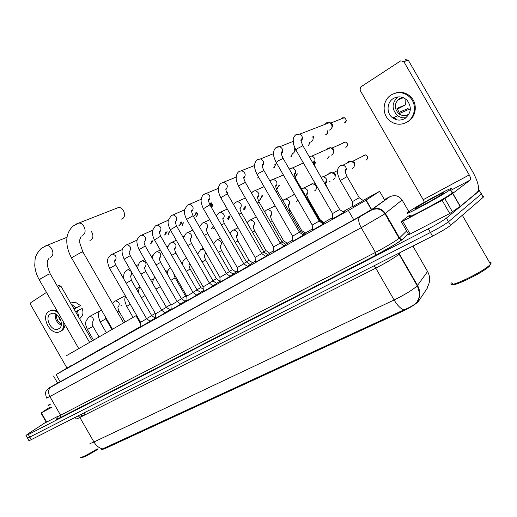 <?xml version="1.0" encoding="UTF-8"?>
<svg xmlns="http://www.w3.org/2000/svg" width="517" height="517" viewBox="0 0 517 517"><rect width="100%" height="100%" fill="white"/><g stroke="black" fill="none" stroke-linecap="round" stroke-linejoin="round"><path stroke-width="0.78" d="M363.289 200.551L352.691 206.613M332.799 217.935L332.302 218.122L332.786 217.825M343.404 211.744L344.29 211.337L343.359 211.905M324.133 222.588L323.506 223.092M305.45 233.102L304.274 233.93M287.329 243.3L285.642 244.425M269.751 253.201L267.573 254.597M252.684 262.804L250.047 264.471M236.101 272.136L233.044 274.049M220.164 281.209L216.533 283.342M332.832 218.4L332.218 218.646L332.819 218.277M343.624 212.093L344.535 211.673L343.572 212.267M323.752 223.266L323.086 223.803M304.513 234.091L303.259 234.964M285.862 244.58L284.066 245.769M267.787 254.745L265.48 256.232M250.254 264.607L247.462 266.371M233.238 274.178L229.994 276.201M216.72 283.471L213.049 285.733M200.674 292.493L196.609 294.987M185.08 301.262L180.646 303.97M169.925 309.793L165.136 312.695M155.19 318.078L155.785 317.755M155.791 317.813L150.066 321.173M343.844 212.455L332.851 218.743M323.338 223.977L312.552 230.155M303.498 235.132L292.9 241.206M284.292 245.924L273.868 251.902M265.693 256.38L255.43 262.274M247.669 266.513L237.555 272.323M230.188 276.337L220.223 282.069M213.237 285.862L203.401 291.523M187.076 300.7L186.088 301.366M196.79 295.11L186.062 301.321M180.814 304.086L171.224 309.612M165.304 312.811L155.824 318.272M150.227 321.283L140.85 326.692M71.979 365.06L56.062 374.638L348.361 210.451L365.933 200.26L379.607 191.335L363.115 200.428M101.675 449.609L104.505 448.821L402.769 311.221C410.311 307.563 415.474 304.364 418.259 301.618L427.817 287.394L427.553 286.741M379.556 209.689L380.357 209.094M352.672 206.302L343.23 211.621M332.767 217.515L323.959 222.472M312.468 228.947L305.282 232.986M292.816 240.011L287.168 243.19M273.784 250.726L269.59 253.084M255.346 261.104L252.522 262.694M237.477 271.166L235.946 272.032M155.772 317.541L155.029 317.968M171.172 308.862L169.763 309.677M187.025 299.918L184.912 301.146M203.349 290.709L200.493 292.37M101.267 449.519L403.777 309.929C409.858 307.525 414.272 304.972 417.019 302.271L417.594 301.534C420.47 296.293 420.444 290.922 417.516 285.423L427.565 271.496L427.094 270.675M478.354 190.56C479.983 189.913 480.364 189.972 479.492 190.721L446.404 218.109L448.498 221.741C444.924 224.481 438.901 228.062 430.422 232.488L29.812 437.085L27.433 437.905L29.812 437.085L430.422 232.488C438.901 228.062 444.924 224.481 448.498 221.741L481.321 194.017L448.498 221.741L450.591 225.373C447.037 228.139 441.014 231.726 432.522 236.133L31.278 439.637C29.249 440.658 28.454 440.923 28.881 440.439L27.55 438.106M481.075 193.468L481.831 193.436L481.321 194.017L481.818 193.397L481.075 193.468M427.527 286.78L427.637 286.612C430.331 281.668 430.306 276.634 427.565 271.496L412.915 246.079M482.936 196.693L483.692 196.634L483.201 197.274L450.591 225.373M402.11 199.963L384.461 214.109L361.209 227.693L49.884 396.552C47.971 392.603 48.236 389.508 50.685 387.265L50.963 387.084C48.501 388.422 48.579 388.293 51.196 386.697L355.095 219.105L372.692 208.836L386.981 198.618L384.448 199.724M446.404 218.109C442.817 220.817 436.787 224.397 428.315 228.844L28.345 434.526L25.979 435.372L29.068 433.168L46.142 422.053M51.79 407.299L41.347 412.837L46.659 422.098L46.252 422.247L40.966 413.025M56.876 416.812L46.659 422.098M59.041 285.403L60.935 286.198L58.111 287.53M92.297 340.839L60.935 286.198M46.498 292.402L30.833 302.645L30.671 304.746L66.964 368.007M49.496 407.422L41.347 412.837M50.414 314.013C44.145 317.451 51.189 331.727 57.898 329.2L58.88 328.76C65.155 325.49 58.363 311.195 51.616 313.489L50.414 314.013M55.28 313.851C54.763 318.924 56.741 322.705 61.206 325.199M59.423 317.438L58.802 317.755L60.47 320.656L60.877 320.443M56.579 314.556C56.133 318.679 57.73 321.736 61.374 323.732M61.148 331.016L61.691 330.725C63.617 329.503 64.735 327.507 65.045 324.728M56.876 310.497L51.881 309.974L50.201 310.704M58.156 312.727C55.578 310.743 53.051 310.045 50.576 310.627L48.895 311.357C40.371 316.081 50.007 335.488 59.119 331.992L60.405 331.416C63.093 329.594 64.179 326.563 63.656 322.304M78.655 317.076L77.524 310.769L82.184 308.487C83.431 311.99 83.134 314.821 81.305 316.973L79.631 318.776M75.605 311.764L77.524 310.769M74.06 309.076L80.536 305.612L73.931 308.849M75.857 307.861L71.049 303.822M80.536 305.612L75.476 302.264L72.91 302.367M58.893 317.994L59.558 317.645M98.127 449.111C87.657 455.529 81.906 458.327 80.891 457.506M97.306 448.872C86.481 455.438 80.691 458.211 79.941 457.202M50.246 404.611C48.294 405.593 47.635 405.806 48.255 405.263L49.929 404.055M51.674 407.092C49.716 408.062 49.044 408.268 49.664 407.713M89.906 240.45L91.115 239.94C93.415 237.755 93.493 234.938 91.367 231.487M140.669 323.907L135.965 315.725L66.57 355.631M105.63 346.164L72.128 365.319M121.185 219.208L122.581 218.633C126.827 216.132 123.434 206.903 118.477 207.504L116.306 208.351M140.831 326.356L105.759 346.396M140.566 322.291L146.647 318.789M151.617 241.025L150.99 243.501L150.027 244.14M152.929 240.411L152.45 241.833L150.99 243.501M155.83 318.394L155.527 313.832L161.679 310.271M165.802 231.9L165.188 234.459L164.154 235.164M167.088 231.306L166.61 232.812L165.188 234.459M144.004 242.072L144.398 241.381C143.784 241.762 144.062 243.3 145.238 245.995L139.086 249.646L170.946 305.082L177.15 301.514M180.368 222.517L179.787 225.166L178.656 225.942M181.622 221.942L181.163 223.544L179.787 225.166M186.766 296.125L193.08 292.506L160.748 236.269M195.342 212.875L194.786 215.602L193.552 216.468M196.557 212.319L196.021 214.122M203.084 286.877L209.482 283.219L176.659 226.142M210.723 202.948L210.329 205.598L211.343 204.383M211.899 202.418L211.498 204.196M220.236 282.204L219.893 277.377L226.368 273.629M227.674 192.234L227.422 193.92M237.568 272.459L237.219 267.56L243.804 263.78L209.954 204.945M255.443 262.416L255.088 257.44L261.757 253.588M273.519 246.977L280.298 243.087M276.627 163.217L274.605 164.904M292.544 236.198L299.44 232.243M294.503 148.683C295.104 150.628 294.671 152.16 293.204 153.265L292.254 153.665M295.608 149.439L294.561 151.526M312.197 225.069L319.209 221.05M312.759 136.785C313.476 138.827 313.05 140.456 311.473 141.658L310.439 142.091M313.593 136.449L312.882 139.861M332.864 218.904L332.496 213.599L339.643 209.475M325.064 124.338L326.363 122.852L329.568 122.594L331.449 124.287C332.457 126.484 332.076 128.287 330.311 129.696L329.174 130.155M329.885 122.749L330.919 122.943L332.528 124.694L332.618 126.406L331.778 127.822M146.563 318.634L151.701 315.661L131.402 280.337M161.588 310.116L166.39 307.318M177.053 301.353L181.506 298.768L160.632 262.449M192.977 292.331L197.042 289.947M197.042 237.549L196.079 238.24M209.379 283.038L213.049 280.899L191.555 243.526M213.043 226.116L212.577 227.823L211.337 228.869M226.272 273.461L229.509 271.548L207.705 233.645M228.805 216.332L228.398 218.019L227.021 219.234M229.787 215.854L229.205 216.953M243.688 263.586L246.467 261.938M245.019 206.264L244.683 207.879L243.152 209.32M245.963 205.805L245.271 207.091M261.654 253.401L263.961 252.05L241.471 212.978M261.699 195.891L261.479 197.339L259.741 199.123M262.61 195.458L261.731 196.996M280.188 242.893L281.965 241.82M278.87 185.209L278.812 186.172L276.815 188.627M278.812 186.172L279.703 185.015L278.715 186.559M299.324 232.043L300.551 231.293M296.545 174.19L295.149 177.434M297.365 173.809L296.396 175.683M319.086 220.837L319.745 220.442L296.163 179.509M314.756 162.829L314.362 165.078M315.525 162.474L314.614 164.464M326.692 149.484L327.952 148.101L330.641 147.726L333 149.587C334.001 151.772 333.627 153.543 331.869 154.893L331.164 155.223M331.223 147.94L332.114 148.011L333.827 149.355L333.394 152.883M395.99 118.606L394.29 117.204M442.158 200.363L452.827 193.352L460.311 206.328L449.758 213.534L442.158 200.363L402.737 221.263L410.11 234.046L408.734 234.582L401.418 221.896M449.758 213.534L410.11 234.046M460.311 206.328L477.456 192.156C479.731 188.686 478.225 182.029 472.926 172.18L408.327 60.263L403.822 61.601L469.229 174.933C470.554 177.402 470.935 179.063 470.367 179.922L452.827 193.352M405.238 59.513L408.327 60.263M403.822 61.601L400.701 60.844L360.717 86.985L360.026 90.139L423.21 199.698L424.302 202.296M410 214.994L404.507 219.027L401.386 221.845L402.737 221.263M393.34 98.501C386.58 102.437 386.264 113.456 392.7 117.902C396.649 120.584 400.707 120.784 404.882 118.509C411.228 113.294 411.991 107.252 407.176 100.382C402.943 96.44 398.329 95.813 393.34 98.501M397.819 96.912C391.589 103.129 391.55 109.391 397.696 115.705C400.229 117.521 403.014 118.18 406.058 117.689M401.593 97.577L399.092 99.426L403.389 97.719M405.858 99.18L405.69 104.744L396.953 108.408L399.208 112.318L407.894 108.564L410.252 110.276M408.676 114.276L408.294 114.496M402.446 97.364L399.492 98.527C394.128 103.355 393.909 108.434 398.833 113.759C401.98 115.963 405.238 116.151 408.604 114.315L409.044 114.031M406.032 122.632L407.848 121.695C415.965 117.139 417.872 104.486 411.351 97.461C406.478 92.465 400.837 91.108 394.432 93.383M406.963 122.115C415.093 117.546 416.999 104.867 410.459 97.816C404.662 92.116 398.258 91.141 391.259 94.902C381.908 100.382 381.746 115.711 390.833 121.553C396.1 124.914 401.476 125.101 406.963 122.115M403.163 117.811L405.238 118.29M404.572 117.85L405.418 118.167M393.482 117.559L395.182 118.968M396.313 116.312L397.289 117.094M397.218 109.216L405.69 104.744M490.349 263.832L489.806 265.783C483.498 272.905 447.438 289.863 452.776 283.329M489.56 262.462C491.273 262.281 491.596 262.843 490.53 264.142L490.181 264.536C483.569 271.974 445.796 289.753 451.438 282.915M450.145 189.674C442.209 195.794 399.053 218.917 408.352 212.132L408.869 211.75C417.225 205.495 459.012 183.044 450.281 189.571L450.145 189.674M451.839 192.266C453.506 191.652 453.648 191.891 452.252 192.99L452.117 193.093C444.245 199.316 401.024 222.329 410.272 215.453M415.868 208.008C421.181 204.008 448.187 189.48 443.037 193.416L442.778 193.617C437.434 197.701 409.115 212.855 415.713 208.125L415.868 208.008M112.428 303.376L112.764 303.233M139.706 322.24L140.353 321.865M138.291 287.872L139.609 287.374M151.61 315.499L155.307 313.373M151.895 279.71L153.562 279.193M166.3 307.169L170.688 304.636M165.854 271.335L167.902 270.824M181.409 298.606L185.616 296.144M181.099 262.216L182.643 262.274M196.951 289.791L200.803 287.555L190.178 269.073M197.19 253.317L197.817 253.543M212.946 280.725L216.41 278.689M229.412 271.386L232.469 269.583M246.37 261.77L248.994 260.213M263.851 251.857L266.009 250.571M281.862 241.639L283.542 240.631M300.442 231.099L301.598 230.395M297.947 200.234L296.538 201.578M292.137 195.71L293.029 194.896L294.619 194.47M319.616 220.223L320.223 219.835M310 185.08L311.027 184.091L312.824 183.645L315.919 185.629C316.895 187.761 316.54 189.461 314.853 190.734L314.569 190.883M317.199 186.928L316.359 188.679M313.903 183.878L315.551 184.065M328.373 174.184L329.568 172.949L331.701 172.51L334.583 174.488C335.578 176.652 335.197 178.384 333.452 179.696L333.142 179.858M332.593 172.736L333.303 172.717L335.397 174.145L335.022 177.551M352.704 206.735L352.368 201.675L359.257 197.733L347.081 176.607M347.295 163.036L348.684 161.466L351.237 161.065L353.828 162.997C354.836 165.194 354.436 166.972 352.633 168.316L352.29 168.49M351.877 161.265L352.684 161.304L354.565 162.7L354.281 166.06M389.359 220.326L388.474 221.063M418.427 301.398L417.943 300.558M402.769 311.221L402.355 310.51M104.505 448.821L104.188 448.265M85.027 414.867L83.922 412.941M60.198 381.843L56.062 374.638M384.732 200.228L379.607 191.335M371.633 209.521L366.198 200.092M353.77 219.835L348.361 210.451M81.86 416.469L79.696 417.18M81.143 415.345L81.957 414.796M373.933 265.848L375.769 268.142L79.876 417.471C76.723 419.041 75.482 419.442 76.148 418.68L75.017 417.458M398.452 254.642C393.521 258.364 385.953 262.869 375.769 268.142L394.109 299.976C404.417 294.91 411.952 290.354 416.708 286.308L417.516 285.423L399.318 253.853L398.452 254.642M403.777 309.929C400.436 308.507 397.211 305.185 394.109 299.976L93.932 441.977C96.349 445.964 99.354 448.278 102.948 448.898M90.016 442.849C89.428 443.754 90.734 443.463 93.932 441.977L79.876 417.471L78.267 415.81M432.522 236.133L428.315 228.844M31.278 439.637L28.345 434.526M483.201 197.274L479.446 190.76M400.882 252.18L399.318 253.853L398.982 253.143M80.568 414.64L81.718 416.224M408.184 233.626L402.924 238.925C400.953 241.096 386.768 249.646 375.827 255.243L60.334 417.633L60.586 415.209L49.884 396.552L46.504 398.084C44.43 390.406 46.62 391.401 47.079 389.753L50.685 387.265L359.651 216.817L371.891 209.618L389.837 196.764L384.357 199.575M57.193 416.78C57.174 418.266 56.889 419.061 56.327 419.164L60.347 417.62L375.833 255.236L393.838 245.142L401.515 240.03L399.118 238.298L384.971 213.754C383.2 211.046 380.693 209.45 377.442 208.965L376.544 208.907C373.888 209.133 371.775 209.779 370.198 210.846L359.651 216.817C357.99 218.911 358.514 222.536 361.209 227.693L375.452 252.399C385.863 246.906 393.586 242.331 398.633 238.686L399.512 237.936L385.391 213.437C381.856 208.519 377.358 207.246 371.891 209.618M60.334 417.633C56.411 419.623 55.261 419.946 56.876 418.608M57.064 416.495C56.385 417.193 57.561 416.76 60.586 415.209L375.452 252.399L375.833 255.236M389.837 196.764C394.878 194.56 399.014 195.704 402.245 200.195L408.895 211.731M402.924 238.925C401.535 239.5 400.397 239.171 399.512 237.936L406.633 230.937M50.963 387.084L359.851 216.668M78.758 348.62L39.376 280.001L40.675 278.695L48.624 274.268L50.291 273.907M44.889 246.189L46.556 245.556C51.416 244.761 55.287 254.435 51.112 256.91L50.278 257.324M112.493 329.219L71.766 258.287C71.217 258.338 71.701 257.847 73.227 256.807L81.395 252.27L82.933 252.012M76.697 223.809L78.746 223.079C83.851 222.504 87.509 232.282 83.166 234.867L82.255 235.325M169.395 231.674L168.561 234.369L168.038 234.64M140.585 322.278L109.63 268.388L115.711 264.93M111.711 254.332L112.473 254.086C116.125 255.275 117.004 257.447 115.117 260.607L114.929 260.71M169.033 231.842L168.387 234.479M183.335 222.717L182.52 225.528L181.978 225.806M155.546 313.8L124.151 259.153L130.297 255.65M126.142 244.961L126.988 244.703C130.678 245.937 131.551 248.147 129.593 251.327L129.418 251.43M182.999 222.879L182.352 225.632M197.643 213.527L196.841 216.455L196.279 216.746M140.986 235.319L141.929 235.048C145.658 236.34 146.511 238.589 144.489 241.782M177.157 301.527L145.303 246.098M197.32 213.67L196.68 216.558M212.319 204.079C212.901 205.049 212.649 206.07 211.55 207.136L211.298 207.291M186.792 296.105L154.467 239.869L160.684 236.159C159.443 233.212 159.139 231.629 159.785 231.403L159.559 232.127M156.263 225.399L157.323 225.108C161.078 226.472 161.911 228.753 159.818 231.959M212.022 204.215L211.388 207.239M203.11 286.864L170.3 229.794L176.594 226.026C175.276 222.833 174.959 221.198 175.631 221.114L175.444 221.935M171.999 215.182L173.189 214.878C176.963 216.319 177.764 218.639 175.599 221.838M219.925 277.338L186.611 219.415L193.054 215.705M188.207 204.661L189.552 204.338C193.326 205.869 194.095 208.228 191.859 211.421M258.19 177.57L257.44 177.964M237.251 267.522L203.427 208.719L209.876 204.822C208.403 201.094 208.034 199.336 208.771 199.549L208.538 200.706M204.906 193.817L206.432 193.487C210.193 195.116 210.917 197.513 208.616 200.68L208.538 200.725M258.584 177.124L257.97 177.732M274.579 167.191L273.797 167.592M255.12 257.401L220.765 197.694L227.383 193.849M222.123 182.637L223.867 182.301C227.583 184.046 228.262 186.475 225.897 189.603M275.335 164.613L274.372 167.34M291.439 156.515L290.619 156.916M273.558 246.958L238.654 186.314L240.25 185.008L245.368 182.404M239.888 171.108L241.891 170.778C245.485 172.588 246.124 175.037 243.804 178.126M292.202 153.691L291.245 156.651M308.791 145.523L307.925 145.936M292.583 236.179L257.111 174.572L258.804 173.189L263.935 170.584M258.216 159.204L260.536 158.906C263.967 160.793 264.549 163.243 262.293 166.267M309.547 142.459L308.61 145.652M326.654 134.207L325.736 134.64M312.236 225.044L276.181 162.448L277.972 160.981L283.109 158.376M277.144 146.918L279.846 146.679C283.045 148.65 283.562 151.087 281.397 154.008M327.384 130.879L327.558 132.824L326.479 134.33M345.052 122.555L344.07 123.001M341.22 118.936L342.138 117.902L344.374 117.708C346.448 119.207 346.616 120.862 344.891 122.671M343.126 118.193L342.138 117.902M332.534 213.547L295.879 149.917L297.779 148.366L302.93 145.755M296.693 134.226L299.847 134.103C302.762 136.145 303.195 138.556 301.133 141.335M126.193 283.174L131.376 280.279L130.633 275.845L130.336 276.272M127.408 269.932L127.996 269.732C131.693 270.766 132.604 272.873 130.723 276.046L130.627 276.097M140.928 274.152L145.813 271.515M141.671 261.027L142.324 260.814C146.072 261.886 146.97 264.025 145.031 267.224M156.089 264.872L160.593 262.39C159.404 259.605 159.12 258.054 159.753 257.731L159.339 258.397M156.334 251.876L157.058 251.643C160.858 252.768 161.75 254.939 159.74 258.157M213.695 228.352L213.237 228.624M171.702 255.32L175.87 253.123M171.411 242.46L172.226 242.208C176.064 243.391 176.943 245.594 174.862 248.839M214.264 227.558L213.508 228.488M228.721 219.143L228.255 219.408M187.787 245.491L191.516 243.462C190.198 240.205 189.875 238.557 190.553 238.518L190.366 239.281M186.921 232.779L187.845 232.508C191.717 233.749 192.576 235.998 190.424 239.242M229.438 216.933L228.546 219.266M244.153 209.682L243.681 209.947M204.357 235.358L207.666 233.574C206.264 230.059 205.921 228.359 206.632 228.469L206.393 229.399M202.89 222.808L203.931 222.517C207.828 223.835 208.661 226.123 206.438 229.374M244.935 207.543L243.992 209.792M260.019 199.956L259.528 200.221M221.438 224.914L224.333 223.467M219.331 212.545L220.52 212.235C224.41 213.624 225.225 215.944 222.95 219.195M260.859 198.373L259.864 200.06M239.061 214.148L241.426 212.901C239.132 207.776 240.205 208.054 240.243 207.414L240.017 208.648M236.263 201.973L237.633 201.649C241.471 203.091 242.266 205.43 240.017 208.674M277.19 188.466L276.66 189.649M257.246 203.045L259.14 202.166M253.718 191.077L255.295 190.741C259.049 192.246 259.825 194.605 257.608 197.824M276.026 191.581L277.358 191.012M271.709 179.845L273.551 179.509C277.183 181.092 277.92 183.464 275.755 186.631M329.316 156.082L327.526 158.493M295.427 179.754L296.112 179.418C293.32 173.311 294.664 174.365 294.638 173.189C295.239 173.182 295.181 173.783 294.464 175.005M290.276 168.258L292.441 167.941C295.898 169.608 296.577 171.987 294.477 175.069M329.155 156.153L327.991 158.273M342.668 143.287L343.559 142.317L345.434 142.046C347.96 143.506 348.284 145.154 346.403 146.977L345.776 147.293M344.425 142.498L343.559 142.317M309.431 156.296L311.997 156.037C315.221 157.808 315.822 160.173 313.806 163.126M332.114 148.011L345.434 142.046C347.792 143.416 348.083 145.09 346.287 147.054M93.506 340.141L87.425 329.542L88.362 328.954L92.957 326.35L99.044 336.955M89.318 316.585L89.764 316.385C93.254 317.186 94.184 319.105 92.562 322.143L92.478 322.188M121.424 305.153L120.952 305.631M469.229 174.933L423.21 199.698M470.334 179.948L450.759 190.405M460.162 206.445L452.672 193.461M444.904 198.767L452.498 211.931M106.347 332.754L100.188 322.02L105.785 318.815M117.34 311.919L118.929 311.066M115.032 301.12L115.55 300.894C119.162 301.734 120.099 303.712 118.361 306.82L118.315 306.846M133.05 317.399L126.723 306.381L130.258 304.293M141.38 297.702L145.077 295.582M155.934 289.126L160.335 286.625M170.894 280.311L175.134 277.913L185.622 296.157M186.288 271.238L190.166 269.053C188.905 265.984 188.602 264.374 189.267 264.226L189.041 264.866M185.551 258.72L186.727 258.364M189.946 263.967L189.048 264.846M202.128 261.906L205.624 259.941L216.416 278.702M200.628 249.679L201.708 249.194L204.125 249.866M205.721 252.645L204.661 254.971C203.969 254.939 204.293 256.6 205.624 259.941M218.433 252.302L221.541 250.59M216.552 240.082L217.528 239.714C221.496 240.793 222.407 242.99 220.261 246.312L220.223 246.338M235.229 242.408L237.91 240.948M232.721 230.362L233.82 229.962C237.788 231.067 238.699 233.29 236.56 236.637L236.799 235.623C236.049 235.325 236.418 237.096 237.898 240.922L249.007 260.232M252.542 232.211L254.745 230.989L266.022 250.583M249.343 220.365L250.609 219.925C254.551 221.069 255.456 223.312 253.33 226.666M270.385 221.703L272.116 220.785M266.572 210.005L267.922 209.592C271.819 210.781 272.711 213.049 270.611 216.397M288.79 210.865L289.998 210.245M283.904 199.614L285.791 198.955C289.61 200.202 290.489 202.49 288.421 205.811M307.789 199.685L308.442 199.381M302.09 188.679L302.432 188.44M302.626 188.33L304.255 187.994C307.958 189.332 308.798 191.626 306.781 194.89M329.917 181.545L329.484 181.881M321.4 177.047L323.358 176.711C326.886 178.152 327.675 180.452 325.716 183.613M362.663 156.289L363.645 155.197L365.422 154.906C367.936 156.237 368.259 157.931 366.398 159.973M364.498 155.371L363.645 155.197M352.4 201.636L340.257 180.556L347.062 176.568C343.611 168.62 345.614 171.353 345.362 169.783C345.951 169.408 345.912 170.119 345.24 171.909M340.18 165.783L340.619 165.479M340.768 165.401L343.146 165.11C346.422 166.674 347.127 168.962 345.253 171.98M418.259 301.618L417.814 300.836M82.681 416.056L81.576 414.13M57.678 383.233L53.542 376.021M371.368 209.689L365.933 200.26M417.025 302.258L418.97 297.579C419.804 294.561 419.222 290.625 417.225 285.778L398.613 253.33M483.246 197.229L479.492 190.721M26.089 435.56L27.433 437.905M59.92 415.552L60.282 417.658M57.355 286.211L59.345 285.281M59.345 328.431L57.898 329.2M51.881 309.974L50.576 310.627M75.476 302.264L70.564 302.981M39.26 279.794C36.604 275.083 35.104 270.262 34.755 265.331L35.098 259.275C35.395 256.128 37.392 252.548 41.095 248.535L46.556 245.556L67.068 237.232M89.603 342.39L50.175 273.7C44.352 260.471 49.057 259.179 48.792 258.603L49.134 258.138M71.63 258.054C68.851 253.117 67.262 248.102 66.855 243.003C66.641 238.809 66.551 232.553 73 226.078L78.746 223.079L118.477 207.504M123.602 322.828L82.798 251.773L79.721 242.725L79.696 239.959L81.227 236.069M140.566 322.304L140.857 326.809M109.578 268.297C105.468 258.571 108.699 257.427 110.793 254.881L122.458 249.498M114.645 260.891L114.923 260.458C114.36 260.73 114.606 262.19 115.659 264.84L146.66 318.802M146.628 318.815L150.331 321.348M124.093 259.056C119.905 248.929 123.117 248.257 125.217 245.517L137.289 240.011M129.114 251.617L129.45 251.062C128.862 251.611 129.127 253.11 130.239 255.553L161.685 310.284M161.659 310.303L165.408 312.882M170.92 305.114L171.23 309.741M139.028 249.549C134.795 239.009 137.845 238.996 140.068 235.881L152.554 230.252M177.124 301.547L180.924 304.164M186.766 296.138L187.089 300.829M154.402 239.759C151.526 233.652 152.386 231.752 152.547 230.311L155.346 225.961L168.283 220.216M196.117 214.012L194.786 215.602M193.048 292.525L196.899 295.188M203.084 286.896L203.414 291.653M170.235 229.684C167.153 222.775 168.264 221.987 168.238 220.462L171.082 215.744L184.491 209.896M209.45 283.238L213.353 285.94M186.54 219.298C183.348 212.06 184.543 211.414 184.479 209.98L187.29 205.223L201.197 199.271M191.717 211.505L191.949 210.503C191.245 210.406 191.594 212.099 192.983 215.583L226.381 273.648M226.343 273.667L230.304 276.414M191.723 211.259L192.059 211.104M203.355 208.597C200.764 203.103 201.068 200.467 201.113 200.189L201.636 197.436C202.47 195.652 203.252 194.631 203.995 194.373L218.433 188.343M243.766 263.806L247.785 266.598M208.538 200.434L208.894 200.279M258.623 177.195L258.125 177.635M220.688 197.559C217.431 190.514 218.394 188.718 218.762 186.618C219.764 184.427 220.585 183.283 221.224 183.192L236.224 177.092M225.89 189.571L226.116 188.24C226.065 188.912 225.011 188.589 227.306 193.72L261.77 253.608M261.731 253.627L265.816 256.464M225.884 189.261L226.259 189.099M275.548 164.484L274.527 167.243M273.525 247.003L273.881 252.057M238.57 186.178C235.183 178.708 236.282 177.337 236.482 175.353C237.355 173.111 238.188 171.877 238.99 171.657L254.597 165.518M243.798 178.068C244.444 176.633 244.515 176.123 244.005 176.549C244.024 177.208 242.777 176.581 245.284 182.262L280.311 243.106M280.272 243.132L284.421 246.014M243.772 177.719L244.186 177.538M292.396 153.607L291.394 156.561M292.551 236.224L292.913 241.361M257.027 174.423C253.524 166.655 254.745 165.537 254.784 163.766C255.469 161.517 256.322 160.173 257.33 159.753L260.536 158.906L273.583 153.607M262.287 166.196C262.979 164.897 263.043 164.322 262.468 164.458C262.429 165.589 261.285 164.878 263.851 170.436L299.453 232.269M299.408 232.295L303.628 235.222M262.242 165.77L262.701 165.576M309.715 142.388L308.752 145.561M312.197 225.095L312.559 230.317M276.091 162.293C272.821 155.184 273.829 155.346 273.609 152.728C273.79 150.318 274.676 148.56 276.272 147.455L279.846 146.679L293.229 141.367M281.377 153.924C282.062 152.263 282.108 151.604 281.532 151.946C281.571 153.187 280.169 151.933 283.025 158.221L319.222 221.069M319.183 221.095L323.474 224.074M281.313 153.394L281.836 153.181M327.526 130.82C327.985 132.578 327.681 133.722 326.621 134.239M295.782 149.756C292.299 142.104 293.533 142.614 293.229 140.204C293.081 138.233 293.947 136.417 295.84 134.75L299.847 134.103L329.568 122.594M301.114 141.231C301.812 139.325 301.844 138.575 301.217 138.989C301.392 140.469 299.595 138.226 302.839 145.594L339.656 209.495M345.026 122.587C346.817 121.282 346.597 119.653 344.374 117.708L330.919 122.943M339.611 209.527L343.986 212.552M301.01 140.553L301.624 140.307M129.735 268.872L126.723 270.352C124.351 271.593 123.35 274.43 123.712 278.857M136.081 265.725L138.472 264.542M151.675 315.674L155.268 318.136M144.799 259.592L140.979 261.453C138.795 262.83 137.761 265.299 137.877 268.846M151.235 256.426L153.103 255.501M166.371 307.35L170.009 309.845M166.396 307.331L145.781 271.464C144.65 268.95 144.385 267.431 144.993 266.921L144.637 267.457M160.315 250.047L155.636 252.302C153.536 253.912 152.502 256.044 152.541 258.7M166.836 246.855L168.161 246.208M181.48 298.787L185.164 301.321M176.297 240.231L170.713 242.893C168.897 244.192 167.896 246.014 167.702 248.367M182.915 237.019L183.645 236.657M197.022 289.979L200.758 292.557M197.048 289.959L175.838 253.059C174.578 250.066 174.281 248.464 174.933 248.263L174.707 248.942M214.342 227.693L213.644 228.398M192.77 230.13L186.23 233.206L183.367 237.801M213.631 226.459L212.577 227.823M213.017 280.918L216.804 283.529M229.716 216.797L228.682 219.176M209.76 219.731L202.192 223.241L199.549 226.995M229.554 216.494L228.398 218.019M229.483 271.587L233.329 274.243M245.168 207.233C245.426 208.093 245.077 208.92 244.121 209.708M227.286 209.03L218.633 212.978L216.274 215.932M245.769 206.425L244.683 207.879M246.447 261.977L250.344 264.672M246.48 261.957L224.294 223.396C222.821 219.628 222.452 217.864 223.189 218.103L222.95 219.182M261.098 198.069L259.993 199.976M245.381 198.011L235.571 202.405L233.568 204.596M262.474 195.988L261.479 197.339M263.922 252.07L267.884 254.816M240.011 208.416L240.334 208.261M277.396 188.35L276.673 189.681M264.077 186.663L253.033 191.51L251.462 192.99M281.939 241.866L285.966 244.651M281.978 241.84L259.095 202.082C256.594 196.434 257.841 197.003 257.821 196.376L257.602 197.785M257.589 197.52L257.938 197.352M283.406 174.992L271.031 180.271L269.99 181.105M300.526 231.332L304.616 234.162M300.564 231.312L277.312 190.928C275.891 188.253 275.438 186.269 275.949 184.976L275.748 186.572M275.716 186.256L276.104 186.075M303.401 162.978L292.441 167.941L289.203 168.949M319.706 220.468L323.862 223.338M294.419 174.604L294.864 174.391M309.134 156.522L311.997 156.037L330.641 147.726M313.793 163.049C314.465 161.31 314.51 160.625 313.929 161C314.071 162.416 312.371 160.419 315.525 167.534M313.722 162.525L314.246 162.28M99.762 311.021L89.027 316.772L85.99 321.044C85.828 323.009 84.801 323.545 87.412 329.523M92.278 322.304L92.394 322.207C91.78 321.813 91.968 323.196 92.957 326.35M121.618 305.043L121.068 305.553M470.367 179.922L450.759 190.398M403.712 61.439L408.223 60.095M397.696 115.705L392.7 117.902M408.831 109.397L398.833 113.759M411.351 97.461L410.459 97.816M489.806 265.783L490.181 264.536M416.515 208.364L415.713 208.125M450.281 189.571L452.252 192.99M462.327 215.259L490.53 264.142M101.177 309.515C99.548 311.925 96.433 312.274 100.175 322.001M111.937 329.536L105.772 318.795L104.886 315.971M125.308 295.685L114.742 301.314L112.551 303.582M125.172 321.929L118.923 311.047C117.844 308.048 117.63 306.613 118.27 306.755L118.063 306.995M125.599 296.183C125.088 298.71 123.595 299.046 126.71 306.368M136.333 288.913L139.092 287.446M140.004 286.741C138.827 288.434 138.401 290.541 138.718 293.068M150.841 280.266L152.774 279.245M154.964 277.274C153.407 278.747 152.67 280.854 152.754 283.594M165.763 271.38L166.817 270.824M170.513 267.787L170.377 267.864C168.335 269.357 167.295 271.393 167.256 273.978M185.597 296.176L186.824 297.017M174.055 273.945C173.783 274.353 174.145 275.671 175.134 277.913M186.656 258.242L185.248 258.92C183.457 260.161 182.449 261.912 182.223 264.174M200.777 287.568L203.246 289.268M203.271 248.38L200.538 249.73L197.675 254.164M216.39 278.721L220.08 281.261M220.397 238.221L216.268 240.276L213.611 243.921M232.45 269.615L236.191 272.194M232.476 269.603L221.528 250.564C220.132 247.01 219.79 245.297 220.5 245.439L220.261 246.312M238.066 227.758L232.443 230.55L230.071 233.432M248.974 260.251L252.768 262.869M256.303 216.985L249.104 220.539L247.068 222.704M265.99 250.603L269.842 253.265M253.33 226.646L253.569 225.502C253.543 226.129 252.432 225.774 254.745 230.989M275.141 205.882L266.255 210.225L264.639 211.718M283.516 240.67L287.426 243.371M283.549 240.651L272.097 220.759C270.759 218.252 270.339 216.352 270.837 215.066L270.611 216.364M294.567 194.47L282.812 200.48M301.579 230.433L305.547 233.173M301.611 230.408L289.985 210.219C287.439 204.687 288.596 205.385 288.628 204.293L288.415 205.766M312.824 183.645L301.624 188.989M315.215 183.483L314.562 183.813M320.197 219.874L324.237 222.659M320.23 219.854L308.423 199.349C305.631 193.19 307.001 194.36 306.962 193.164C307.486 193.035 307.428 193.591 306.775 194.838M306.743 194.56L307.098 194.373M329.982 181.512L329.652 181.771M321.122 177.253L323.358 176.711L331.701 172.51M337.672 170.507L333.303 172.717M325.704 183.554C326.343 181.971 326.395 181.344 325.872 181.674C325.988 182.986 324.366 181.254 327.435 188.136M325.658 183.186L326.078 182.966M351.237 161.065L343.146 165.11L340.283 165.718C338.338 167.405 337.465 169.091 337.653 170.772C337.963 173.169 336.515 172.258 340.238 180.523M366.585 159.85C368.395 157.756 368.007 156.108 365.422 154.906L352.684 161.304M359.218 197.752L363.399 200.622M345.169 171.398L345.686 171.127"/></g></svg>
